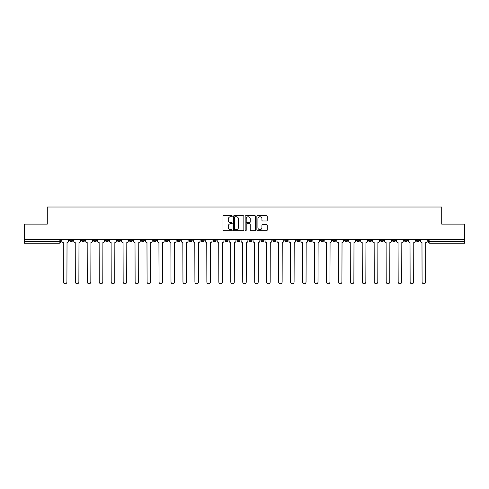 <?xml version="1.0" encoding="UTF-8"?>
<svg xmlns="http://www.w3.org/2000/svg" width="489" height="489" viewBox="0 0 489 489"><rect width="100%" height="100%" fill="white"/><g stroke="black" fill="none" stroke-linecap="round" stroke-linejoin="round"><path stroke-width="0.73" d="M232.238 216.193A0.526 0.526 0 0 0 231.713 215.667L223.717 215.667A0.752 0.752 0 0 0 222.966 216.419L222.966 229.964A0.752 0.752 0 0 0 223.717 230.716L231.713 230.716A0.526 0.526 0 0 0 232.238 230.191A0.526 0.526 0 0 0 231.713 229.665L230.674 229.665A2.408 2.408 0 0 1 228.271 227.257L228.271 226.126A2.408 2.408 0 0 1 230.674 223.717L231.713 223.717A0.526 0.526 0 0 0 232.238 223.192A0.526 0.526 0 0 0 231.713 222.666L230.674 222.666A2.408 2.408 0 0 1 228.271 220.258L228.271 219.127A2.408 2.408 0 0 1 230.674 216.725L231.713 216.725A0.526 0.526 0 0 0 232.238 216.193M392.429 239.365L392.429 240.209L395.491 240.209A1.534 1.534 0 0 1 393.957 241.743A1.534 1.534 0 0 1 392.429 240.209L392.429 239.365M380.473 239.365L380.473 240.209L383.535 240.209A1.534 1.534 0 0 1 382.001 241.743A1.534 1.534 0 0 1 380.473 240.209L380.473 239.365M308.73 239.365L308.73 240.209L311.793 240.209A1.534 1.534 0 0 1 310.264 241.743A1.534 1.534 0 0 1 308.73 240.209L308.73 239.365M296.774 239.365L296.774 240.209L299.836 240.209A1.534 1.534 0 0 1 298.308 241.743A1.534 1.534 0 0 1 296.774 240.209L296.774 239.365M284.818 239.365L284.818 240.209L287.88 240.209A1.534 1.534 0 0 1 286.346 241.743A1.534 1.534 0 0 1 284.818 240.209L284.818 239.365M260.9 239.365L260.9 240.209L263.968 240.209A1.534 1.534 0 0 1 262.434 241.743A1.534 1.534 0 0 1 260.9 240.209L260.9 239.365M236.988 240.209L236.988 239.365L236.988 240.209A1.534 1.534 0 0 0 238.522 241.743A1.534 1.534 0 0 1 236.988 240.209L240.056 240.209A1.534 1.534 0 0 1 238.522 241.743A1.534 1.534 0 0 0 240.056 240.209L240.056 239.365L240.056 240.209M225.032 240.209L225.032 239.365L225.032 240.209A1.534 1.534 0 0 0 226.566 241.743A1.534 1.534 0 0 1 225.032 240.209L228.1 240.209A1.534 1.534 0 0 1 226.566 241.743M213.076 240.209L213.076 239.365L213.076 240.209A1.534 1.534 0 0 0 214.61 241.743A1.534 1.534 0 0 1 213.076 240.209L216.144 240.209A1.534 1.534 0 0 1 214.61 241.743A1.534 1.534 0 0 0 216.144 240.209L216.144 239.365L216.144 240.209M201.12 239.365L201.12 240.209L204.182 240.209A1.534 1.534 0 0 1 202.654 241.743A1.534 1.534 0 0 1 201.12 240.209L201.12 239.365M189.164 239.365L189.164 240.209L192.226 240.209A1.534 1.534 0 0 1 190.692 241.743A1.534 1.534 0 0 1 189.164 240.209L189.164 239.365M177.207 239.365L177.207 240.209L180.27 240.209A1.534 1.534 0 0 1 178.736 241.743A1.534 1.534 0 0 1 177.207 240.209L177.207 239.365M165.245 240.209L165.245 239.365L165.245 240.209A1.534 1.534 0 0 0 166.78 241.743A1.534 1.534 0 0 1 165.245 240.209L168.314 240.209A1.534 1.534 0 0 1 166.78 241.743M141.333 240.209L141.333 239.365L141.333 240.209A1.534 1.534 0 0 0 142.867 241.743A1.534 1.534 0 0 1 141.333 240.209L144.402 240.209A1.534 1.534 0 0 1 142.867 241.743A1.534 1.534 0 0 0 144.402 240.209L144.402 239.365L144.402 240.209M129.377 240.209L129.377 239.365L129.377 240.209A1.534 1.534 0 0 0 130.911 241.743A1.534 1.534 0 0 1 129.377 240.209L132.446 240.209A1.534 1.534 0 0 1 130.911 241.743A1.534 1.534 0 0 0 132.446 240.209L132.446 239.365L132.446 240.209M117.421 240.209L117.421 239.365L117.421 240.209A1.534 1.534 0 0 0 118.955 241.743A1.534 1.534 0 0 1 117.421 240.209L120.49 240.209A1.534 1.534 0 0 1 118.955 241.743A1.534 1.534 0 0 0 120.49 240.209L120.49 239.365L120.49 240.209M105.465 240.209L105.465 239.365L105.465 240.209A1.534 1.534 0 0 0 106.999 241.743A1.534 1.534 0 0 1 105.465 240.209L108.527 240.209A1.534 1.534 0 0 1 106.999 241.743M93.509 240.209L93.509 239.365L93.509 240.209A1.534 1.534 0 0 0 95.043 241.743A1.534 1.534 0 0 1 93.509 240.209L96.571 240.209A1.534 1.534 0 0 1 95.043 241.743A1.534 1.534 0 0 0 96.571 240.209L96.571 239.365L96.571 240.209M81.553 240.209L81.553 239.365L81.553 240.209A1.534 1.534 0 0 0 83.081 241.743A1.534 1.534 0 0 1 81.553 240.209L84.615 240.209A1.534 1.534 0 0 1 83.081 241.743A1.534 1.534 0 0 0 84.615 240.209L84.615 239.365L84.615 240.209M266.487 220.973A0.752 0.752 0 0 0 267.238 220.221L267.238 216.419A0.752 0.752 0 0 0 266.487 215.667L257.611 215.667A0.752 0.752 0 0 0 256.859 216.419L256.859 229.964A0.752 0.752 0 0 0 257.611 230.716L266.487 230.716A0.752 0.752 0 0 0 267.238 229.964L267.238 225.374A0.752 0.752 0 0 0 266.487 224.622L262.685 224.622A0.752 0.752 0 0 0 261.933 225.374L261.933 227.648A2.011 2.011 0 0 1 259.922 229.665A2.011 2.011 0 0 1 257.911 227.648L257.911 218.736A2.011 2.011 0 0 1 259.922 216.725A2.011 2.011 0 0 1 261.933 218.736L261.933 220.221A0.752 0.752 0 0 0 262.685 220.973L266.487 220.973M24.45 239.365L24.45 224.115L47.292 224.115L47.292 207.018L441.708 207.018L441.708 224.115L464.55 224.115L464.55 239.365L24.45 239.365L24.45 241.743L60.703 241.743L60.703 239.365L60.703 241.743A1.534 1.534 0 0 1 59.169 243.271L24.45 243.271L24.45 241.743M243.84 216.419A0.752 0.752 0 0 0 243.088 215.667L234.213 215.667A0.752 0.752 0 0 0 233.461 216.419L233.461 229.964A0.752 0.752 0 0 0 234.213 230.716L243.088 230.716A0.752 0.752 0 0 0 243.84 229.964L243.84 216.419M245.912 215.667L254.787 215.667A0.752 0.752 0 0 1 255.539 216.419L255.539 229.964A0.752 0.752 0 0 1 254.787 230.716L250.991 230.716A0.752 0.752 0 0 1 250.234 229.964L250.234 224.469A0.752 0.752 0 0 0 249.482 223.717L246.963 223.717A0.752 0.752 0 0 0 246.212 224.469L246.212 230.191A0.526 0.526 0 0 1 245.686 230.716A0.526 0.526 0 0 1 245.16 230.191L245.16 216.419A0.752 0.752 0 0 1 245.912 215.667M428.297 239.365L428.297 241.743L464.55 241.743L464.55 243.271L429.831 243.271A1.534 1.534 0 0 1 428.297 241.743M464.55 239.365L464.55 241.743M419.403 239.365L419.403 240.209A1.534 1.534 0 0 1 417.875 241.743A1.534 1.534 0 0 1 416.341 240.209L419.403 240.209M416.341 239.365L416.341 240.209M407.447 239.365L407.447 240.209A1.534 1.534 0 0 1 405.919 241.743A1.534 1.534 0 0 1 404.385 240.209L407.447 240.209M404.385 239.365L404.385 240.209M395.491 239.365L395.491 240.209M383.535 239.365L383.535 240.209L383.535 239.365M371.579 239.365L371.579 240.209A1.534 1.534 0 0 1 370.045 241.743A1.534 1.534 0 0 1 368.51 240.209L371.579 240.209M368.51 239.365L368.51 240.209M359.623 239.365L359.623 240.209A1.534 1.534 0 0 1 358.089 241.743A1.534 1.534 0 0 1 356.554 240.209L359.623 240.209M356.554 239.365L356.554 240.209M347.667 239.365L347.667 240.209A1.534 1.534 0 0 1 346.133 241.743A1.534 1.534 0 0 1 344.598 240.209L347.667 240.209M344.598 239.365L344.598 240.209M335.711 239.365L335.711 240.209A1.534 1.534 0 0 1 334.176 241.743A1.534 1.534 0 0 1 332.642 240.209L335.711 240.209M332.642 239.365L332.642 240.209M323.755 239.365L323.755 240.209A1.534 1.534 0 0 1 322.22 241.743A1.534 1.534 0 0 1 320.686 240.209L323.755 240.209M320.686 239.365L320.686 240.209M311.793 239.365L311.793 240.209A1.534 1.534 0 0 1 310.264 241.743M299.836 239.365L299.836 240.209M287.88 240.209L287.88 239.365L287.88 240.209A1.534 1.534 0 0 1 286.346 241.743M275.924 239.365L275.924 240.209A1.534 1.534 0 0 1 274.39 241.743A1.534 1.534 0 0 1 272.856 240.209A1.534 1.534 0 0 0 274.39 241.743A1.534 1.534 0 0 0 275.924 240.209L272.856 240.209L272.856 239.365M263.968 240.209L263.968 239.365L263.968 240.209A1.534 1.534 0 0 1 262.434 241.743M252.012 239.365L252.012 240.209A1.534 1.534 0 0 1 250.478 241.743A1.534 1.534 0 0 1 248.944 240.209A1.534 1.534 0 0 0 250.478 241.743M248.944 239.365L248.944 240.209L252.012 240.209M228.1 239.365L228.1 240.209L228.1 239.365M204.182 240.209L204.182 239.365L204.182 240.209A1.534 1.534 0 0 1 202.654 241.743M192.226 240.209L192.226 239.365L192.226 240.209A1.534 1.534 0 0 1 190.692 241.743M180.27 240.209L180.27 239.365L180.27 240.209A1.534 1.534 0 0 1 178.736 241.743M168.314 239.365L168.314 240.209L168.314 239.365M156.358 240.209L156.358 239.365L156.358 240.209A1.534 1.534 0 0 1 154.824 241.743A1.534 1.534 0 0 1 153.289 240.209L156.358 240.209A1.534 1.534 0 0 1 154.824 241.743M153.289 239.365L153.289 240.209M108.527 239.365L108.527 240.209L108.527 239.365M72.659 239.365L72.659 240.209A1.534 1.534 0 0 1 71.125 241.743A1.534 1.534 0 0 1 69.597 240.209A1.534 1.534 0 0 0 71.125 241.743A1.534 1.534 0 0 0 72.659 240.209L72.659 239.365M69.597 239.365L69.597 240.209L72.659 240.209M59.169 239.365L59.169 243.271A1.534 1.534 0 0 0 60.703 241.743M235.038 216.725A0.526 0.526 0 0 0 234.512 217.25L234.512 229.133A0.526 0.526 0 0 0 235.038 229.665L236.132 229.665A2.408 2.408 0 0 0 238.54 227.257L238.54 219.127A2.408 2.408 0 0 0 236.132 216.725L235.038 216.725M250.234 218.772A2.011 2.011 0 0 0 248.223 216.761A2.011 2.011 0 0 0 246.212 218.772L246.212 221.914A0.752 0.752 0 0 0 246.963 222.666L249.482 222.666A0.752 0.752 0 0 0 250.234 221.914L250.234 218.772M61.736 239.365L61.736 240.973A1.534 1.534 139.8 0 0 63.27 242.507L63.387 281.982A1.76 1.76 139.8 0 0 65.147 283.742A1.76 1.76 139.8 0 0 66.914 281.982L67.03 242.507A1.534 1.534 139.8 0 0 68.558 240.973L68.558 239.365M73.692 239.365L73.692 240.973A1.534 1.534 139.8 0 0 75.227 242.507L75.343 281.982A1.76 1.76 139.8 0 0 77.103 283.742A1.76 1.76 139.8 0 0 78.87 281.982L78.986 242.507A1.534 1.534 139.8 0 0 80.514 240.973L80.514 239.365M85.654 239.365L85.654 240.973A1.534 1.534 139.8 0 0 87.183 242.507L87.299 281.982A1.76 1.76 139.8 0 0 89.065 283.742A1.76 1.76 139.8 0 0 90.826 281.982L90.942 242.507A1.534 1.534 139.8 0 0 92.476 240.973L92.476 239.365M97.611 239.365L97.611 240.973A1.534 1.534 139.8 0 0 99.139 242.507L99.255 281.982A1.76 1.76 139.8 0 0 101.021 283.742A1.76 1.76 139.8 0 0 102.782 281.982L102.898 242.507A1.534 1.534 139.8 0 0 104.432 240.973L104.432 239.365M109.567 239.365L109.567 240.973A1.534 1.534 139.8 0 0 111.101 242.507L111.211 281.982A1.76 1.76 139.8 0 0 112.977 283.742A1.76 1.76 139.8 0 0 114.738 281.982L114.854 242.507A1.534 1.534 139.8 0 0 116.388 240.973L116.388 239.365M121.523 239.365L121.523 240.973A1.534 1.534 139.8 0 0 123.057 242.507L123.167 281.982A1.76 1.76 139.8 0 0 124.933 283.742A1.76 1.76 139.8 0 0 126.694 281.982L126.81 242.507A1.534 1.534 139.8 0 0 128.344 240.973L128.344 239.365M133.479 239.365L133.479 240.973A1.534 1.534 139.8 0 0 135.013 242.507L135.129 281.982A1.76 1.76 139.8 0 0 136.889 283.742A1.76 1.76 139.8 0 0 138.65 281.982L138.766 242.507A1.534 1.534 139.8 0 0 140.3 240.973L140.3 239.365M145.435 239.365L145.435 240.973A1.534 1.534 139.8 0 0 146.969 242.507L147.085 281.982A1.76 1.76 139.8 0 0 148.845 283.742A1.76 1.76 139.8 0 0 150.606 281.982L150.722 242.507A1.534 1.534 139.8 0 0 152.256 240.973L152.256 239.365M157.391 239.365L157.391 240.973A1.534 1.534 139.8 0 0 158.925 242.507L159.041 281.982A1.76 1.76 139.8 0 0 160.802 283.742A1.76 1.76 139.8 0 0 162.568 281.982L162.678 242.507A1.534 1.534 139.8 0 0 164.212 240.973L164.212 239.365M169.347 239.365L169.347 240.973A1.534 1.534 139.8 0 0 170.881 242.507L170.997 281.982A1.76 1.76 139.8 0 0 172.758 283.742A1.76 1.76 139.8 0 0 174.524 281.982L174.64 242.507A1.534 1.534 139.8 0 0 176.168 240.973L176.168 239.365M181.303 239.365L181.303 240.973A1.534 1.534 139.8 0 0 182.837 242.507L182.953 281.982A1.76 1.76 139.8 0 0 184.714 283.742A1.76 1.76 139.8 0 0 186.48 281.982L186.596 242.507A1.534 1.534 139.8 0 0 188.124 240.973L188.124 239.365M193.265 239.365L193.265 240.973A1.534 1.534 139.8 0 0 194.793 242.507L194.909 281.982A1.76 1.76 139.8 0 0 196.676 283.742A1.76 1.76 139.8 0 0 198.436 281.982L198.552 242.507A1.534 1.534 139.8 0 0 200.087 240.973L200.087 239.365M205.221 239.365L205.221 240.973A1.534 1.534 139.8 0 0 206.749 242.507L206.865 281.982A1.76 1.76 139.8 0 0 208.632 283.742A1.76 1.76 139.8 0 0 210.392 281.982L210.508 242.507A1.534 1.534 139.8 0 0 212.043 240.973L212.043 239.365M217.177 239.365L217.177 240.973A1.534 1.534 139.8 0 0 218.711 242.507L218.821 281.982A1.76 1.76 139.8 0 0 220.588 283.742A1.76 1.76 139.8 0 0 222.348 281.982L222.464 242.507A1.534 1.534 139.8 0 0 223.999 240.973L223.999 239.365M229.133 239.365L229.133 240.973A1.534 1.534 139.8 0 0 230.667 242.507L230.777 281.982A1.76 1.76 139.8 0 0 232.544 283.742A1.76 1.76 139.8 0 0 234.304 281.982L234.42 242.507A1.534 1.534 139.8 0 0 235.955 240.973L235.955 239.365M241.089 239.365L241.089 240.973A1.534 1.534 139.8 0 0 242.623 242.507L242.74 281.982A1.76 1.76 139.8 0 0 244.5 283.742A1.76 1.76 139.8 0 0 246.26 281.982L246.377 242.507A1.534 1.534 139.8 0 0 247.911 240.973L247.911 239.365M253.045 239.365L253.045 240.973A1.534 1.534 139.8 0 0 254.58 242.507L254.696 281.982A1.76 1.76 139.8 0 0 256.456 283.742A1.76 1.76 139.8 0 0 258.223 281.982L258.333 242.507A1.534 1.534 139.8 0 0 259.867 240.973L259.867 239.365M265.001 239.365L265.001 240.973A1.534 1.534 139.8 0 0 266.536 242.507L266.652 281.982A1.76 1.76 139.8 0 0 268.412 283.742A1.76 1.76 139.8 0 0 270.179 281.982L270.289 242.507A1.534 1.534 139.8 0 0 271.823 240.973L271.823 239.365M276.957 239.365L276.957 240.973A1.534 1.534 139.8 0 0 278.492 242.507L278.608 281.982A1.76 1.76 139.8 0 0 280.368 283.742A1.76 1.76 139.8 0 0 282.135 281.982L282.251 242.507A1.534 1.534 139.8 0 0 283.779 240.973L283.779 239.365M288.913 239.365L288.913 240.973A1.534 1.534 139.8 0 0 290.448 242.507L290.564 281.982A1.76 1.76 139.8 0 0 292.324 283.742A1.76 1.76 139.8 0 0 294.091 281.982L294.207 242.507A1.534 1.534 139.8 0 0 295.735 240.973L295.735 239.365M300.876 239.365L300.876 240.973A1.534 1.534 139.8 0 0 302.404 242.507L302.52 281.982A1.76 1.76 139.8 0 0 304.286 283.742A1.76 1.76 139.8 0 0 306.047 281.982L306.163 242.507A1.534 1.534 139.8 0 0 307.697 240.973L307.697 239.365M312.832 239.365L312.832 240.973A1.534 1.534 139.8 0 0 314.36 242.507L314.476 281.982A1.76 1.76 139.8 0 0 316.242 283.742A1.76 1.76 139.8 0 0 318.003 281.982L318.119 242.507A1.534 1.534 139.8 0 0 319.653 240.973L319.653 239.365M324.788 239.365L324.788 240.973A1.534 1.534 139.8 0 0 326.322 242.507L326.432 281.982A1.76 1.76 139.8 0 0 328.198 283.742A1.76 1.76 139.8 0 0 329.959 281.982L330.075 242.507A1.534 1.534 139.8 0 0 331.609 240.973L331.609 239.365M336.744 239.365L336.744 240.973A1.534 1.534 139.8 0 0 338.278 242.507L338.394 281.982A1.76 1.76 139.8 0 0 340.155 283.742A1.76 1.76 139.8 0 0 341.915 281.982L342.031 242.507A1.534 1.534 139.8 0 0 343.565 240.973L343.565 239.365M348.7 239.365L348.7 240.973A1.534 1.534 139.8 0 0 350.234 242.507L350.35 281.982A1.76 1.76 139.8 0 0 352.111 283.742A1.76 1.76 139.8 0 0 353.871 281.982L353.987 242.507A1.534 1.534 139.8 0 0 355.521 240.973L355.521 239.365M360.656 239.365L360.656 240.973A1.534 1.534 139.8 0 0 362.19 242.507L362.306 281.982A1.76 1.76 139.8 0 0 364.067 283.742A1.76 1.76 139.8 0 0 365.833 281.982L365.943 242.507A1.534 1.534 139.8 0 0 367.477 240.973L367.477 239.365M372.612 239.365L372.612 240.973A1.534 1.534 139.8 0 0 374.146 242.507L374.262 281.982A1.76 1.76 139.8 0 0 376.023 283.742A1.76 1.76 139.8 0 0 377.789 281.982L377.899 242.507A1.534 1.534 139.8 0 0 379.433 240.973L379.433 239.365M384.568 239.365L384.568 240.973A1.534 1.534 139.8 0 0 386.102 242.507L386.218 281.982A1.76 1.76 139.8 0 0 387.979 283.742A1.76 1.76 139.8 0 0 389.745 281.982L389.861 242.507A1.534 1.534 139.8 0 0 391.389 240.973L391.389 239.365M396.524 239.365L396.524 240.973A1.534 1.534 139.8 0 0 398.058 242.507L398.174 281.982A1.76 1.76 139.8 0 0 399.935 283.742A1.76 1.76 139.8 0 0 401.701 281.982L401.817 242.507A1.534 1.534 139.8 0 0 403.346 240.973L403.346 239.365M408.486 239.365L408.486 240.973A1.534 1.534 139.8 0 0 410.014 242.507L410.13 281.982A1.76 1.76 139.8 0 0 411.897 283.742A1.76 1.76 139.8 0 0 413.657 281.982L413.773 242.507A1.534 1.534 139.8 0 0 415.308 240.973L415.308 239.365M420.442 239.365L420.442 240.973A1.534 1.534 139.8 0 0 421.97 242.507L422.086 281.982A1.76 1.76 139.8 0 0 423.853 283.742A1.76 1.76 139.8 0 0 425.613 281.982L425.73 242.507A1.534 1.534 139.8 0 0 427.264 240.973L427.264 239.365M429.831 239.365L429.831 243.271"/></g></svg>
